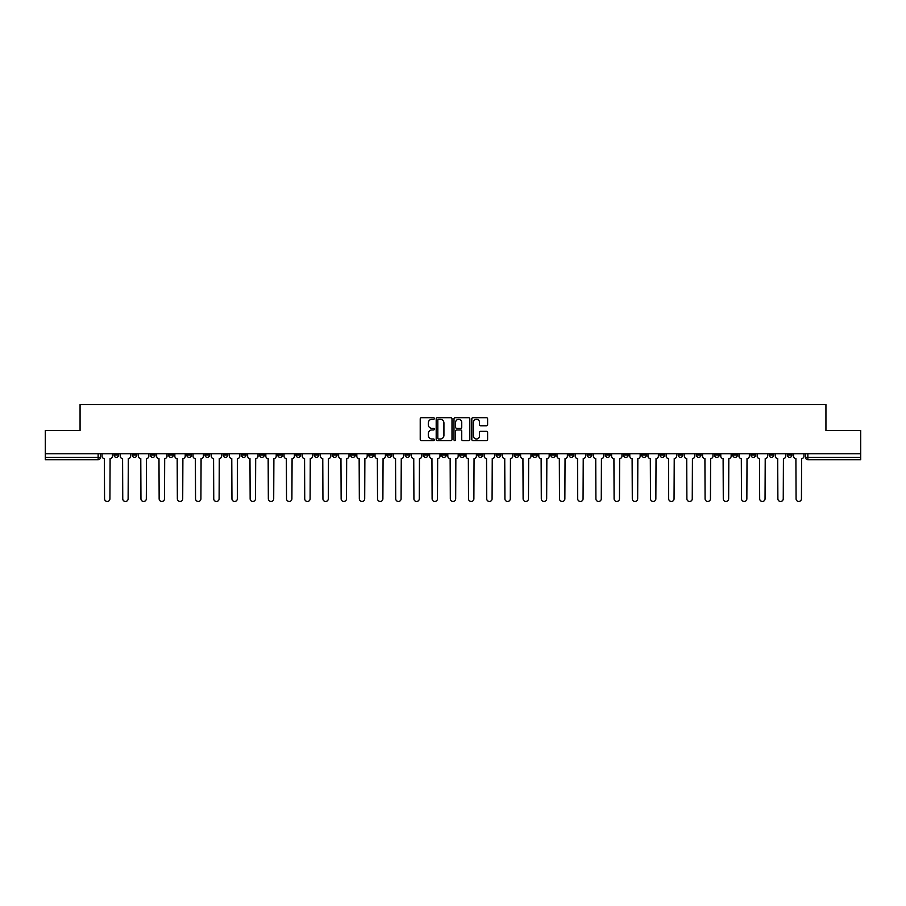 <?xml version="1.0" encoding="UTF-8"?>
<svg xmlns="http://www.w3.org/2000/svg" width="906" height="906" viewBox="0 0 906 906"><rect width="100%" height="100%" fill="white"/><g stroke="black" fill="none" stroke-linecap="round" stroke-linejoin="round"><path stroke-width="1.36" d="M434.336 418.493A0.804 0.804 0 0 0 433.532 417.7L421.369 417.7A1.144 1.144 0 0 0 420.225 418.844L420.225 439.455A1.144 1.144 0 0 0 421.369 440.599L433.532 440.599A0.804 0.804 0 0 0 434.336 439.795A0.804 0.804 0 0 0 433.532 438.991L431.958 438.991A3.669 3.669 0 0 1 428.3 435.333L428.3 433.612A3.669 3.669 0 0 1 431.958 429.942L433.532 429.942A0.804 0.804 0 0 0 434.336 429.15A0.804 0.804 0 0 0 433.532 428.345L431.958 428.345A3.669 3.669 0 0 1 428.3 424.676L428.3 422.966A3.669 3.669 0 0 1 431.958 419.297L433.532 419.297A0.804 0.804 0 0 0 434.336 418.493M714.54 453.759L714.54 455.039L719.205 455.039A2.333 2.333 0 0 1 716.873 457.371A2.333 2.333 0 0 1 714.54 455.039L714.54 453.759M605.344 453.759L605.344 455.039L610.01 455.039A2.333 2.333 0 0 1 607.677 457.371A2.333 2.333 0 0 1 605.344 455.039L605.344 453.759M587.145 453.759L587.145 455.039L591.822 455.039A2.333 2.333 0 0 1 589.489 457.371A2.333 2.333 0 0 1 587.145 455.039L587.145 453.759M477.96 453.759L477.96 455.039L482.626 455.039A2.333 2.333 0 0 1 480.293 457.371A2.333 2.333 0 0 1 477.96 455.039L477.96 453.759M459.761 453.759L459.761 455.039L464.427 455.039A2.333 2.333 0 0 1 462.094 457.371A2.333 2.333 0 0 1 459.761 455.039L459.761 453.759M441.573 453.759L441.573 455.039L446.239 455.039A2.333 2.333 0 0 1 443.906 457.371A2.333 2.333 0 0 1 441.573 455.039L441.573 453.759M405.175 453.759L405.175 455.039L409.84 455.039A2.333 2.333 0 0 1 407.507 457.371A2.333 2.333 0 0 1 405.175 455.039L405.175 453.759M368.776 455.039L368.776 453.759L368.776 455.039A2.333 2.333 0 0 0 371.109 457.371A2.333 2.333 0 0 1 368.776 455.039L373.442 455.039A2.333 2.333 0 0 1 371.109 457.371A2.333 2.333 0 0 0 373.442 455.039L373.442 453.759L373.442 455.039M350.577 455.039L350.577 453.759L350.577 455.039A2.333 2.333 0 0 0 352.91 457.371A2.333 2.333 0 0 1 350.577 455.039L355.243 455.039A2.333 2.333 0 0 1 352.91 457.371M332.377 455.039L332.377 453.759L332.377 455.039A2.333 2.333 0 0 0 334.71 457.371A2.333 2.333 0 0 1 332.377 455.039L337.043 455.039A2.333 2.333 0 0 1 334.71 457.371A2.333 2.333 0 0 0 337.043 455.039L337.043 453.759L337.043 455.039M314.178 453.759L314.178 455.039L318.855 455.039A2.333 2.333 0 0 1 316.511 457.371A2.333 2.333 0 0 1 314.178 455.039L314.178 453.759M295.99 453.759L295.99 455.039L300.656 455.039A2.333 2.333 0 0 1 298.323 457.371A2.333 2.333 0 0 1 295.99 455.039L295.99 453.759M277.791 453.759L277.791 455.039L282.457 455.039A2.333 2.333 0 0 1 280.124 457.371A2.333 2.333 0 0 1 277.791 455.039L277.791 453.759M259.592 455.039L259.592 453.759L259.592 455.039A2.333 2.333 0 0 0 261.925 457.371A2.333 2.333 0 0 1 259.592 455.039L264.258 455.039A2.333 2.333 0 0 1 261.925 457.371M223.193 455.039L223.193 453.759L223.193 455.039A2.333 2.333 0 0 0 225.526 457.371A2.333 2.333 0 0 1 223.193 455.039L227.859 455.039A2.333 2.333 0 0 1 225.526 457.371A2.333 2.333 0 0 0 227.859 455.039L227.859 453.759L227.859 455.039M204.994 455.039L204.994 453.759L204.994 455.039A2.333 2.333 0 0 0 207.327 457.371A2.333 2.333 0 0 1 204.994 455.039L209.66 455.039A2.333 2.333 0 0 1 207.327 457.371A2.333 2.333 0 0 0 209.66 455.039L209.66 453.759L209.66 455.039M186.795 455.039L186.795 453.759L186.795 455.039A2.333 2.333 0 0 0 189.127 457.371A2.333 2.333 0 0 1 186.795 455.039L191.46 455.039A2.333 2.333 0 0 1 189.127 457.371A2.333 2.333 0 0 0 191.46 455.039L191.46 453.759L191.46 455.039M168.607 455.039L168.607 453.759L168.607 455.039A2.333 2.333 0 0 0 170.94 457.371A2.333 2.333 0 0 1 168.607 455.039L173.273 455.039A2.333 2.333 0 0 1 170.94 457.371M150.407 455.039L150.407 453.759L150.407 455.039A2.333 2.333 0 0 0 152.74 457.371A2.333 2.333 0 0 1 150.407 455.039L155.073 455.039A2.333 2.333 0 0 1 152.74 457.371A2.333 2.333 0 0 0 155.073 455.039L155.073 453.759L155.073 455.039M132.208 455.039L132.208 453.759L132.208 455.039A2.333 2.333 0 0 0 134.541 457.371A2.333 2.333 0 0 1 132.208 455.039L136.874 455.039A2.333 2.333 0 0 1 134.541 457.371A2.333 2.333 0 0 0 136.874 455.039L136.874 453.759L136.874 455.039M486.465 425.763A1.144 1.144 0 0 0 487.609 424.62L487.609 418.844A1.144 1.144 0 0 0 486.465 417.7L472.955 417.7A1.144 1.144 0 0 0 471.811 418.844L471.811 439.455A1.144 1.144 0 0 0 472.955 440.599L486.465 440.599A1.144 1.144 0 0 0 487.609 439.455L487.609 432.468A1.144 1.144 0 0 0 486.465 431.324L480.678 431.324A1.144 1.144 0 0 0 479.534 432.468L479.534 435.933A3.058 3.058 0 0 1 476.477 438.991A3.058 3.058 0 0 1 473.408 435.933L473.408 422.366A3.058 3.058 0 0 1 476.477 419.297A3.058 3.058 0 0 1 479.534 422.366L479.534 424.62A1.144 1.144 0 0 0 480.678 425.763L486.465 425.763M45.3 453.759L45.3 430.543L80.068 430.543L80.068 404.529L825.932 404.529L825.932 430.543L860.7 430.543L860.7 453.759L45.3 453.759L45.3 457.371L100.475 457.371L100.475 453.759L100.475 457.371A2.333 2.333 0 0 1 98.142 459.704L45.3 459.704L45.3 457.371M452.003 418.844A1.144 1.144 0 0 0 450.848 417.7L437.338 417.7A1.144 1.144 0 0 0 436.194 418.844L436.194 439.455A1.144 1.144 0 0 0 437.338 440.599L450.848 440.599A1.144 1.144 0 0 0 452.003 439.455L452.003 418.844M455.152 417.7L468.662 417.7A1.144 1.144 0 0 1 469.806 418.844L469.806 439.455A1.144 1.144 0 0 1 468.662 440.599L462.875 440.599A1.144 1.144 0 0 1 461.732 439.455L461.732 431.086A1.144 1.144 0 0 0 460.588 429.942L456.749 429.942A1.144 1.144 0 0 0 455.605 431.086L455.605 439.795A0.804 0.804 0 0 1 454.801 440.599A0.804 0.804 0 0 1 453.997 439.795L453.997 418.844A1.144 1.144 0 0 1 455.152 417.7M805.525 453.759L805.525 457.371L860.7 457.371L860.7 459.704L807.858 459.704A2.333 2.333 0 0 1 805.525 457.371M860.7 453.759L860.7 457.371M791.991 453.759L791.991 455.039A2.333 2.333 0 0 1 789.658 457.371A2.333 2.333 0 0 1 787.325 455.039A2.333 2.333 0 0 0 789.658 457.371M787.325 453.759L787.325 455.039L791.991 455.039M773.792 453.759L773.792 455.039A2.333 2.333 0 0 1 771.459 457.371A2.333 2.333 0 0 1 769.126 455.039L773.792 455.039A2.333 2.333 0 0 1 771.459 457.371M769.126 453.759L769.126 455.039M755.593 453.759L755.593 455.039A2.333 2.333 0 0 1 753.26 457.371A2.333 2.333 0 0 1 750.927 455.039A2.333 2.333 0 0 0 753.26 457.371M750.927 453.759L750.927 455.039L755.593 455.039M737.393 453.759L737.393 455.039A2.333 2.333 0 0 1 735.06 457.371A2.333 2.333 0 0 1 732.728 455.039L737.393 455.039M732.728 453.759L732.728 455.039M719.205 453.759L719.205 455.039A2.333 2.333 0 0 1 716.873 457.371M701.006 453.759L701.006 455.039A2.333 2.333 0 0 1 698.673 457.371A2.333 2.333 0 0 1 696.34 455.039L701.006 455.039M696.34 453.759L696.34 455.039M682.807 453.759L682.807 455.039A2.333 2.333 0 0 1 680.474 457.371A2.333 2.333 0 0 1 678.141 455.039L682.807 455.039M678.141 453.759L678.141 455.039M664.608 453.759L664.608 455.039A2.333 2.333 0 0 1 662.275 457.371A2.333 2.333 0 0 1 659.942 455.039A2.333 2.333 0 0 0 662.275 457.371M659.942 453.759L659.942 455.039L664.608 455.039M646.408 453.759L646.408 455.039A2.333 2.333 0 0 1 644.075 457.371A2.333 2.333 0 0 1 641.742 455.039L646.408 455.039M641.742 453.759L641.742 455.039M628.209 453.759L628.209 455.039A2.333 2.333 0 0 1 625.876 457.371A2.333 2.333 0 0 1 623.543 455.039L628.209 455.039M623.543 453.759L623.543 455.039M610.01 453.759L610.01 455.039M591.822 453.759L591.822 455.039L591.822 453.759M573.623 453.759L573.623 455.039A2.333 2.333 0 0 1 571.29 457.371A2.333 2.333 0 0 1 568.957 455.039L573.623 455.039M568.957 453.759L568.957 455.039M555.423 453.759L555.423 455.039A2.333 2.333 0 0 1 553.09 457.371A2.333 2.333 0 0 1 550.757 455.039L555.423 455.039M550.757 453.759L550.757 455.039M537.224 453.759L537.224 455.039A2.333 2.333 0 0 1 534.891 457.371A2.333 2.333 0 0 1 532.558 455.039L537.224 455.039M532.558 453.759L532.558 455.039M519.025 453.759L519.025 455.039A2.333 2.333 0 0 1 516.692 457.371A2.333 2.333 0 0 1 514.359 455.039L519.025 455.039M514.359 453.759L514.359 455.039M500.825 453.759L500.825 455.039A2.333 2.333 0 0 1 498.493 457.371A2.333 2.333 0 0 1 496.16 455.039L500.825 455.039M496.16 453.759L496.16 455.039M482.626 453.759L482.626 455.039A2.333 2.333 0 0 1 480.293 457.371M464.427 453.759L464.427 455.039M446.239 455.039L446.239 453.759L446.239 455.039A2.333 2.333 0 0 1 443.906 457.371M428.04 453.759L428.04 455.039A2.333 2.333 0 0 1 425.707 457.371A2.333 2.333 0 0 1 423.374 455.039A2.333 2.333 0 0 0 425.707 457.371A2.333 2.333 0 0 0 428.04 455.039L423.374 455.039L423.374 453.759M409.84 455.039L409.84 453.759L409.84 455.039A2.333 2.333 0 0 1 407.507 457.371M391.641 453.759L391.641 455.039A2.333 2.333 0 0 1 389.308 457.371A2.333 2.333 0 0 1 386.975 455.039A2.333 2.333 0 0 0 389.308 457.371M386.975 453.759L386.975 455.039L391.641 455.039M355.243 453.759L355.243 455.039L355.243 453.759M318.855 455.039L318.855 453.759L318.855 455.039A2.333 2.333 0 0 1 316.511 457.371M300.656 455.039L300.656 453.759L300.656 455.039A2.333 2.333 0 0 1 298.323 457.371M282.457 455.039L282.457 453.759L282.457 455.039A2.333 2.333 0 0 1 280.124 457.371M264.258 453.759L264.258 455.039L264.258 453.759M246.058 455.039L246.058 453.759L246.058 455.039A2.333 2.333 0 0 1 243.725 457.371A2.333 2.333 0 0 1 241.392 455.039L246.058 455.039A2.333 2.333 0 0 1 243.725 457.371M241.392 453.759L241.392 455.039M173.273 453.759L173.273 455.039L173.273 453.759M118.675 453.759L118.675 455.039A2.333 2.333 0 0 1 116.342 457.371A2.333 2.333 0 0 1 114.009 455.039A2.333 2.333 0 0 0 116.342 457.371A2.333 2.333 0 0 0 118.675 455.039L118.675 453.759M114.009 453.759L114.009 455.039L118.675 455.039M98.142 453.759L98.142 459.704A2.333 2.333 0 0 0 100.475 457.371M438.606 419.297A0.804 0.804 0 0 0 437.802 420.101L437.802 438.187A0.804 0.804 0 0 0 438.606 438.991L440.259 438.991A3.669 3.669 0 0 0 443.929 435.333L443.929 422.966A3.669 3.669 0 0 0 440.259 419.297L438.606 419.297M461.732 422.423A3.058 3.058 0 0 0 458.663 419.353A3.058 3.058 0 0 0 455.605 422.423L455.605 427.202A1.144 1.144 0 0 0 456.749 428.345L460.588 428.345A1.144 1.144 0 0 0 461.732 427.202L461.732 422.423M102.05 453.759L102.05 456.205A2.333 2.333 0 0 0 104.383 458.538L104.564 498.787A2.684 2.684 0 0 0 107.248 501.471A2.684 2.684 0 0 0 109.92 498.787L110.102 458.538A2.333 2.333 0 0 0 112.435 456.205L112.435 453.759M120.249 453.759L120.249 456.205A2.333 2.333 0 0 0 122.582 458.538L122.752 498.787A2.684 2.684 0 0 0 125.436 501.471A2.684 2.684 0 0 0 128.12 498.787L128.301 458.538A2.333 2.333 0 0 0 130.634 456.205L130.634 453.759M138.448 453.759L138.448 456.205A2.333 2.333 0 0 0 140.781 458.538L140.951 498.787A2.684 2.684 0 0 0 143.635 501.471A2.684 2.684 0 0 0 146.319 498.787L146.5 458.538A2.333 2.333 0 0 0 148.833 456.205L148.833 453.759M156.647 453.759L156.647 456.205A2.333 2.333 0 0 0 158.98 458.538L159.15 498.787A2.684 2.684 0 0 0 161.834 501.471A2.684 2.684 0 0 0 164.518 498.787L164.688 458.538A2.333 2.333 0 0 0 167.021 456.205L167.021 453.759M174.847 453.759L174.847 456.205A2.333 2.333 0 0 0 177.18 458.538L177.35 498.787A2.684 2.684 0 0 0 180.034 501.471A2.684 2.684 0 0 0 182.718 498.787L182.887 458.538A2.333 2.333 0 0 0 185.22 456.205L185.22 453.759M193.035 453.759L193.035 456.205A2.333 2.333 0 0 0 195.379 458.538L195.549 498.787A2.684 2.684 0 0 0 198.233 501.471A2.684 2.684 0 0 0 200.917 498.787L201.087 458.538A2.333 2.333 0 0 0 203.42 456.205L203.42 453.759M211.234 453.759L211.234 456.205A2.333 2.333 0 0 0 213.567 458.538L213.748 498.787A2.684 2.684 0 0 0 216.432 501.471A2.684 2.684 0 0 0 219.116 498.787L219.286 458.538A2.333 2.333 0 0 0 221.619 456.205L221.619 453.759M229.433 453.759L229.433 456.205A2.333 2.333 0 0 0 231.766 458.538L231.947 498.787A2.684 2.684 0 0 0 234.631 501.471A2.684 2.684 0 0 0 237.315 498.787L237.485 458.538A2.333 2.333 0 0 0 239.818 456.205L239.818 453.759M247.632 453.759L247.632 456.205A2.333 2.333 0 0 0 249.965 458.538L250.147 498.787A2.684 2.684 0 0 0 252.819 501.471A2.684 2.684 0 0 0 255.503 498.787L255.685 458.538A2.333 2.333 0 0 0 258.017 456.205L258.017 453.759M265.832 453.759L265.832 456.205A2.333 2.333 0 0 0 268.165 458.538L268.335 498.787A2.684 2.684 0 0 0 271.019 501.471A2.684 2.684 0 0 0 273.703 498.787L273.884 458.538A2.333 2.333 0 0 0 276.217 456.205L276.217 453.759M284.031 453.759L284.031 456.205A2.333 2.333 0 0 0 286.364 458.538L286.534 498.787A2.684 2.684 0 0 0 289.218 501.471A2.684 2.684 0 0 0 291.902 498.787L292.083 458.538A2.333 2.333 0 0 0 294.416 456.205L294.416 453.759M302.23 453.759L302.23 456.205A2.333 2.333 0 0 0 304.563 458.538L304.733 498.787A2.684 2.684 0 0 0 307.417 501.471A2.684 2.684 0 0 0 310.101 498.787L310.271 458.538A2.333 2.333 0 0 0 312.604 456.205L312.604 453.759M320.43 453.759L320.43 456.205A2.333 2.333 0 0 0 322.763 458.538L322.932 498.787A2.684 2.684 0 0 0 325.616 501.471A2.684 2.684 0 0 0 328.3 498.787L328.47 458.538A2.333 2.333 0 0 0 330.803 456.205L330.803 453.759M338.618 453.759L338.618 456.205A2.333 2.333 0 0 0 340.95 458.538L341.132 498.787A2.684 2.684 0 0 0 343.816 501.471A2.684 2.684 0 0 0 346.5 498.787L346.67 458.538A2.333 2.333 0 0 0 349.003 456.205L349.003 453.759M356.817 453.759L356.817 456.205A2.333 2.333 0 0 0 359.15 458.538L359.331 498.787A2.684 2.684 0 0 0 362.015 501.471A2.684 2.684 0 0 0 364.699 498.787L364.869 458.538A2.333 2.333 0 0 0 367.202 456.205L367.202 453.759M375.016 453.759L375.016 456.205A2.333 2.333 0 0 0 377.349 458.538L377.53 498.787A2.684 2.684 0 0 0 380.214 501.471A2.684 2.684 0 0 0 382.887 498.787L383.068 458.538A2.333 2.333 0 0 0 385.401 456.205L385.401 453.759M393.215 453.759L393.215 456.205A2.333 2.333 0 0 0 395.548 458.538L395.718 498.787A2.684 2.684 0 0 0 398.402 501.471A2.684 2.684 0 0 0 401.086 498.787L401.267 458.538A2.333 2.333 0 0 0 403.6 456.205L403.6 453.759M411.415 453.759L411.415 456.205A2.333 2.333 0 0 0 413.748 458.538L413.917 498.787A2.684 2.684 0 0 0 416.601 501.471A2.684 2.684 0 0 0 419.285 498.787L419.467 458.538A2.333 2.333 0 0 0 421.8 456.205L421.8 453.759M429.614 453.759L429.614 456.205A2.333 2.333 0 0 0 431.947 458.538L432.117 498.787A2.684 2.684 0 0 0 434.801 501.471A2.684 2.684 0 0 0 437.485 498.787L437.655 458.538A2.333 2.333 0 0 0 439.999 456.205L439.999 453.759M447.813 453.759L447.813 456.205A2.333 2.333 0 0 0 450.146 458.538L450.316 498.787A2.684 2.684 0 0 0 453 501.471A2.684 2.684 0 0 0 455.684 498.787L455.854 458.538A2.333 2.333 0 0 0 458.187 456.205L458.187 453.759M466.001 453.759L466.001 456.205A2.333 2.333 0 0 0 468.345 458.538L468.515 498.787A2.684 2.684 0 0 0 471.199 501.471A2.684 2.684 0 0 0 473.883 498.787L474.053 458.538A2.333 2.333 0 0 0 476.386 456.205L476.386 453.759M484.2 453.759L484.2 456.205A2.333 2.333 0 0 0 486.533 458.538L486.715 498.787A2.684 2.684 0 0 0 489.399 501.471A2.684 2.684 0 0 0 492.083 498.787L492.252 458.538A2.333 2.333 0 0 0 494.585 456.205L494.585 453.759M502.4 453.759L502.4 456.205A2.333 2.333 0 0 0 504.733 458.538L504.914 498.787A2.684 2.684 0 0 0 507.598 501.471A2.684 2.684 0 0 0 510.282 498.787L510.452 458.538A2.333 2.333 0 0 0 512.785 456.205L512.785 453.759M520.599 453.759L520.599 456.205A2.333 2.333 0 0 0 522.932 458.538L523.113 498.787A2.684 2.684 0 0 0 525.786 501.471A2.684 2.684 0 0 0 528.47 498.787L528.651 458.538A2.333 2.333 0 0 0 530.984 456.205L530.984 453.759M538.798 453.759L538.798 456.205A2.333 2.333 0 0 0 541.131 458.538L541.301 498.787A2.684 2.684 0 0 0 543.985 501.471A2.684 2.684 0 0 0 546.669 498.787L546.85 458.538A2.333 2.333 0 0 0 549.183 456.205L549.183 453.759M556.997 453.759L556.997 456.205A2.333 2.333 0 0 0 559.33 458.538L559.5 498.787A2.684 2.684 0 0 0 562.184 501.471A2.684 2.684 0 0 0 564.868 498.787L565.05 458.538A2.333 2.333 0 0 0 567.383 456.205L567.383 453.759M575.197 453.759L575.197 456.205A2.333 2.333 0 0 0 577.53 458.538L577.7 498.787A2.684 2.684 0 0 0 580.384 501.471A2.684 2.684 0 0 0 583.068 498.787L583.238 458.538A2.333 2.333 0 0 0 585.57 456.205L585.57 453.759M593.396 453.759L593.396 456.205A2.333 2.333 0 0 0 595.729 458.538L595.899 498.787A2.684 2.684 0 0 0 598.583 501.471A2.684 2.684 0 0 0 601.267 498.787L601.437 458.538A2.333 2.333 0 0 0 603.77 456.205L603.77 453.759M611.584 453.759L611.584 456.205A2.333 2.333 0 0 0 613.917 458.538L614.098 498.787A2.684 2.684 0 0 0 616.782 501.471A2.684 2.684 0 0 0 619.466 498.787L619.636 458.538A2.333 2.333 0 0 0 621.969 456.205L621.969 453.759M629.783 453.759L629.783 456.205A2.333 2.333 0 0 0 632.116 458.538L632.297 498.787A2.684 2.684 0 0 0 634.981 501.471A2.684 2.684 0 0 0 637.665 498.787L637.835 458.538A2.333 2.333 0 0 0 640.168 456.205L640.168 453.759M647.983 453.759L647.983 456.205A2.333 2.333 0 0 0 650.315 458.538L650.497 498.787A2.684 2.684 0 0 0 653.181 501.471A2.684 2.684 0 0 0 655.853 498.787L656.035 458.538A2.333 2.333 0 0 0 658.368 456.205L658.368 453.759M666.182 453.759L666.182 456.205A2.333 2.333 0 0 0 668.515 458.538L668.685 498.787A2.684 2.684 0 0 0 671.369 501.471A2.684 2.684 0 0 0 674.053 498.787L674.234 458.538A2.333 2.333 0 0 0 676.567 456.205L676.567 453.759M684.381 453.759L684.381 456.205A2.333 2.333 0 0 0 686.714 458.538L686.884 498.787A2.684 2.684 0 0 0 689.568 501.471A2.684 2.684 0 0 0 692.252 498.787L692.433 458.538A2.333 2.333 0 0 0 694.766 456.205L694.766 453.759M702.58 453.759L702.58 456.205A2.333 2.333 0 0 0 704.913 458.538L705.083 498.787A2.684 2.684 0 0 0 707.767 501.471A2.684 2.684 0 0 0 710.451 498.787L710.621 458.538A2.333 2.333 0 0 0 712.965 456.205L712.965 453.759M720.78 453.759L720.78 456.205A2.333 2.333 0 0 0 723.113 458.538L723.282 498.787A2.684 2.684 0 0 0 725.966 501.471A2.684 2.684 0 0 0 728.65 498.787L728.82 458.538A2.333 2.333 0 0 0 731.153 456.205L731.153 453.759M738.979 453.759L738.979 456.205A2.333 2.333 0 0 0 741.312 458.538L741.482 498.787A2.684 2.684 0 0 0 744.166 501.471A2.684 2.684 0 0 0 746.85 498.787L747.02 458.538A2.333 2.333 0 0 0 749.353 456.205L749.353 453.759M757.167 453.759L757.167 456.205A2.333 2.333 0 0 0 759.5 458.538L759.681 498.787A2.684 2.684 0 0 0 762.365 501.471A2.684 2.684 0 0 0 765.049 498.787L765.219 458.538A2.333 2.333 0 0 0 767.552 456.205L767.552 453.759M775.366 453.759L775.366 456.205A2.333 2.333 0 0 0 777.699 458.538L777.88 498.787A2.684 2.684 0 0 0 780.564 501.471A2.684 2.684 0 0 0 783.248 498.787L783.418 458.538A2.333 2.333 0 0 0 785.751 456.205L785.751 453.759M793.565 453.759L793.565 456.205A2.333 2.333 0 0 0 795.898 458.538L796.08 498.787A2.684 2.684 0 0 0 798.752 501.471A2.684 2.684 0 0 0 801.436 498.787L801.617 458.538A2.333 2.333 0 0 0 803.95 456.205L803.95 453.759M807.858 453.759L807.858 459.704"/></g></svg>
